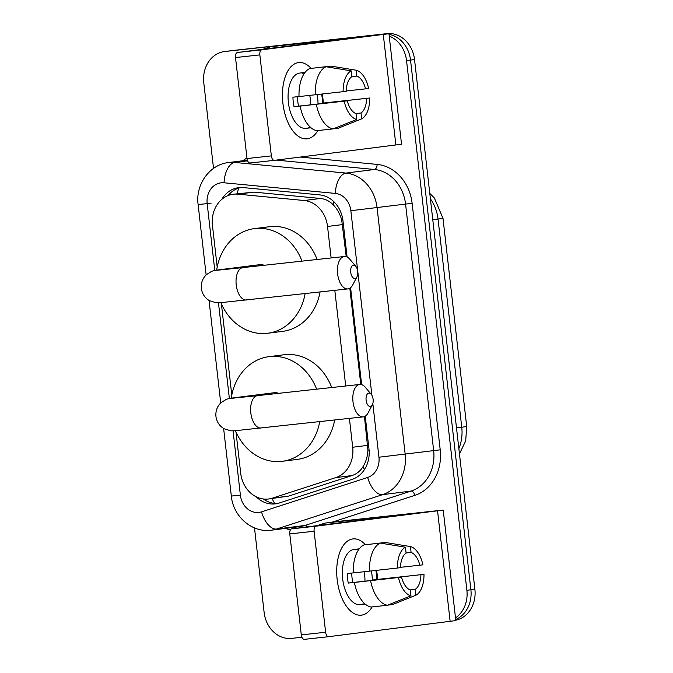 <?xml version="1.0" encoding="UTF-8"?>
<svg xmlns="http://www.w3.org/2000/svg" width="673" height="673" viewBox="0 0 673 673"><rect width="100%" height="100%" fill="white"/><g stroke="black" fill="none" stroke-linecap="round" stroke-linejoin="round"><path stroke-width="1.01" d="M346.225 256.699L341.682 219.894C339.966 213.837 337.139 208.823 333.228 204.844C329.686 201.126 325.429 199.006 320.474 198.468L254.058 192.125L233.195 194.236A28.771 24.472 -97.2 0 0 212.458 225.438L217.194 267.038M331.124 257.952L327.532 226.465A28.771 24.472 -97.2 0 0 304.221 200.512L237.805 194.169A28.771 24.472 -97.2 0 0 233.531 194.194A28.771 24.472 -97.2 0 0 233.195 194.236M235.996 432.007L240.673 473.111A28.771 24.472 -97.2 0 0 268.603 498.987L288.692 496.085L352.038 475.55C356.757 473.952 360.434 470.974 363.05 466.608C365.977 461.88 367.601 456.387 367.912 450.111L364.446 416.587M360.787 384.476L349.817 288.246M268.603 498.987A28.771 24.472 -97.2 0 0 272.439 498.138L335.793 477.603A28.771 24.472 -97.2 0 0 352.694 447.251L349.405 418.387M345.712 385.999L334.809 290.349M221.409 303.96L231.79 395.085M389.221 36.081A28.771 24.472 82.8 0 1 406.534 60.578L466.885 590.28L470.89 589.775A28.771 24.472 82.8 0 1 455.688 619.488A28.771 24.472 82.8 0 0 470.89 589.775L410.53 60.074L470.89 589.775L474.886 589.27A28.771 24.472 82.8 0 1 455.772 620.203M213.534 168.393L203.776 82.754A28.771 24.472 82.8 0 1 224.513 51.552A28.771 24.472 82.8 0 1 224.849 51.51L382.945 34.155A28.771 24.472 82.8 0 1 385.166 34.029A28.771 24.472 82.8 0 0 382.945 34.155L228.854 51.005L386.95 33.65A28.771 24.472 82.8 0 1 414.534 59.569L474.886 589.27M389.028 34.373A28.771 24.472 82.8 0 1 410.53 60.074A28.771 24.472 82.8 0 0 389.028 34.373M224.513 51.552L228.509 51.047A28.771 24.472 82.8 0 1 228.854 51.005A28.771 24.472 82.8 0 0 228.509 51.047L232.513 50.542A28.771 24.472 82.8 0 1 232.85 50.5L386.95 33.65M347.1 257.044L342.978 220.828A28.771 24.472 -97.2 0 0 319.667 194.884L243.29 187.59A28.771 24.472 -97.2 0 0 239.016 187.616A28.771 24.472 -97.2 0 0 238.671 187.658A28.771 24.472 -97.2 0 0 221.846 199.317M228.105 195.54A28.771 24.472 82.8 0 1 240.682 187.498M378.949 34.66A28.771 24.472 82.8 0 1 379.749 34.584M301.908 637.255L291.712 638.374A28.771 24.472 82.8 0 1 264.127 612.455L254.495 527.91M466.885 590.28A28.771 24.472 82.8 0 1 455.512 617.915M256.329 496.867A28.771 24.472 -97.2 0 0 275.392 503.867A28.771 24.472 -97.2 0 0 279.228 503.009L352.08 479.395A28.771 24.472 -97.2 0 0 368.981 449.051L365.237 416.192M361.645 384.653L350.591 287.691M277.377 503.513A28.771 24.472 82.8 0 1 263.395 498.996M282.896 103.213A38.353 20.156 -96.2 0 1 289.937 67.889A38.353 20.156 -96.2 0 1 311.119 68.377A38.353 20.156 -96.2 0 0 298.719 62.564A38.353 20.156 -96.2 0 0 282.896 103.213A38.353 20.156 -96.2 0 0 297.466 135.626A38.353 20.156 -96.2 0 0 317.858 130.562A38.353 20.156 -96.2 0 1 307.065 138.823A38.353 20.156 -96.2 0 1 282.896 103.213M322.291 94.01A38.353 20.156 -96.2 0 1 322.889 98.174A38.353 20.156 -96.2 0 1 323.276 103.053A38.353 20.156 -96.2 0 0 322.889 98.174A38.353 20.156 -96.2 0 0 322.291 94.01M285.924 44.83A4.795 4.08 82.8 0 1 285.975 44.822A4.795 4.08 82.8 0 1 286.033 44.822L388.952 33.726L261.797 49.819A4.795 2.515 83.8 0 0 259.845 54.9L235.516 57.558A4.795 2.515 -96.2 0 1 237.468 52.486L360.366 36.981L271.034 46.706A4.795 4.08 -97.2 0 0 270.975 46.715A4.795 4.08 -97.2 0 0 270.336 46.858L262.849 49.28M388.952 33.726L401.537 144.232L274.391 160.334A4.795 2.515 83.8 0 0 274.391 160.334A4.795 2.515 83.8 0 1 271.354 155.884L259.845 54.9M274.348 160.342L250.062 162.992A4.795 2.515 -96.2 0 1 250.036 163.001A4.795 2.515 -96.2 0 1 247.016 158.55L235.516 57.558M343.121 91.688L346.2 91.301A19.181 10.078 -96.2 0 1 351.819 76.705L351.146 70.85A24.935 13.098 -96.2 0 0 343.121 91.688L299.022 96.567A31.639 16.623 -96.2 0 1 309.824 68.511L326.052 66.745L351.146 70.85M351.811 76.621L356.816 76.074A19.181 10.078 -96.2 0 1 365.557 88.861L346.208 90.973M321.593 94.085A27.812 14.613 -96.2 0 1 322.258 98.334A27.812 14.613 -96.2 0 1 322.577 103.129L369.721 97.997L317.984 103.709A19.181 10.078 83.8 0 0 317.757 98.906A19.181 10.078 83.8 0 0 317 94.599M309.698 95.398A19.181 10.078 -96.2 0 1 310.455 99.705A19.181 10.078 -96.2 0 1 310.674 104.828M297.533 96.693A19.181 10.078 83.8 0 0 297.76 101.421A19.181 10.078 83.8 0 0 298.619 106.149L347.285 100.824A19.181 10.078 -96.2 0 0 356.025 113.602L356.69 119.466L333.127 128.896L316.907 130.663A31.639 16.623 -96.2 0 1 300.108 106.09L347.285 100.824M300.108 106.09L294.017 106.721A27.812 14.613 -96.2 0 1 293.26 101.993A27.812 14.613 -96.2 0 1 292.932 97.198L299.014 96.533M311.002 127.777A27.812 14.613 -96.2 0 1 310.783 127.803L305.912 128.341A27.812 14.613 -96.2 0 1 288.397 102.523A27.812 14.613 -96.2 0 1 299.872 73.054L304.734 72.516A27.812 14.613 -96.2 0 1 304.953 72.499M310.783 127.803A27.812 14.613 -96.2 0 1 308.36 127.693L310.615 127.449M356.816 76.074L356.152 70.219L331.049 66.114L314.838 67.965M331.049 66.114A31.639 16.623 -96.2 0 1 331.066 66.114A31.639 16.623 -96.2 0 1 331.082 66.114L331.73 66.223M333.413 128.779L338.132 128.265L361.687 118.835L361.022 112.971L355.849 113.544M333.127 128.896A31.639 16.623 -96.2 0 1 316.327 104.323M356.152 70.219A24.935 13.098 -96.2 0 1 368.636 88.474L365.557 88.861M369.721 97.997A24.935 13.098 -96.2 0 1 361.687 118.835M356.69 119.466A24.935 13.098 -96.2 0 1 344.206 101.211M366.642 98.384A19.181 10.078 -96.2 0 1 361.022 112.971M304.734 72.516A27.812 14.613 -96.2 0 0 302.16 73.264L304.583 72.995M315.242 94.792A31.639 16.623 -96.2 0 1 326.052 66.745M294.017 106.721L298.619 106.149M317.984 103.709L322.577 103.129M350.709 272.271A6.713 3.525 83.8 0 0 353.35 278.008A6.713 3.525 83.8 0 0 356.951 276.839A6.713 3.525 83.8 0 0 357.708 271.387A6.713 3.525 83.8 0 0 355.798 266.34A6.713 3.525 83.8 0 0 352.013 266.012A6.713 3.525 83.8 0 0 350.709 272.271M356.951 276.839L352.753 284.889A16.303 8.564 -96.2 0 1 347.874 288.919A16.303 8.564 -96.2 0 1 337.602 273.785A16.303 8.564 -96.2 0 1 344.324 256.514A16.303 8.564 -96.2 0 1 349.96 259.391L355.798 266.34M264.245 265.263A16.303 13.872 -97.2 0 0 259.206 264.741A16.303 13.872 -97.2 0 0 259.012 264.758A16.303 13.872 -97.2 0 0 258.819 264.783M305.13 293.596A52.738 44.872 82.8 0 1 267.644 333.261A52.738 44.872 82.8 0 1 267.021 333.328A52.738 44.872 82.8 0 1 220.845 302.665M216.664 270.142A52.738 44.872 82.8 0 1 254.453 228.61A52.738 44.872 82.8 0 1 255.075 228.534A52.738 44.872 82.8 0 1 302.034 261.132M254.453 228.61L269.452 226.717A52.738 44.872 82.8 0 1 270.075 226.65A52.738 44.872 82.8 0 1 317.118 259.484M320.087 291.956A52.738 44.872 82.8 0 1 282.635 331.368L267.644 333.261M366.112 400.225A6.713 3.525 83.8 0 0 368.745 405.962A6.713 3.525 83.8 0 0 372.346 404.793A6.713 3.525 83.8 0 0 373.111 399.341A6.713 3.525 83.8 0 0 371.202 394.294A6.713 3.525 83.8 0 0 367.408 393.966A6.713 3.525 83.8 0 0 366.112 400.225M372.346 404.793L368.148 412.843A16.303 8.564 -96.2 0 1 363.269 416.873A16.303 8.564 -96.2 0 1 352.997 401.739A16.303 8.564 -96.2 0 1 359.727 384.468A16.303 8.564 -96.2 0 1 365.363 387.345L371.202 394.294M278.832 393.31A16.303 13.872 -97.2 0 0 273.793 392.78A16.303 13.872 -97.2 0 0 273.6 392.805A16.303 13.872 -97.2 0 0 273.406 392.83M319.717 421.635A52.738 44.872 82.8 0 1 282.231 461.299A52.738 44.872 82.8 0 1 281.608 461.375A52.738 44.872 82.8 0 1 235.432 430.712M231.251 398.18A52.738 44.872 82.8 0 1 269.049 356.648A52.738 44.872 82.8 0 1 269.663 356.581A52.738 44.872 82.8 0 1 316.621 389.179M269.049 356.648L284.04 354.764A52.738 44.872 82.8 0 1 284.662 354.688A52.738 44.872 82.8 0 1 331.705 387.53M334.674 420.002A52.738 44.872 82.8 0 1 297.23 459.415L282.231 461.299M337.165 579.562A38.353 20.156 -96.2 0 1 344.214 544.238A38.353 20.156 -96.2 0 1 365.397 544.726A38.353 20.156 -96.2 0 0 352.997 538.922A38.353 20.156 -96.2 0 0 337.165 579.562A38.353 20.156 -96.2 0 0 351.743 611.984A38.353 20.156 -96.2 0 0 372.135 606.911A38.353 20.156 -96.2 0 1 361.334 615.172A38.353 20.156 -96.2 0 1 337.165 579.562M376.56 570.359A38.353 20.156 -96.2 0 1 377.158 574.523A38.353 20.156 -96.2 0 1 377.553 579.403A38.353 20.156 -96.2 0 0 377.158 574.523A38.353 20.156 -96.2 0 0 376.56 570.359M340.193 521.188A4.795 4.08 82.8 0 1 340.252 521.18A4.795 4.08 82.8 0 1 340.311 521.171L443.221 510.075L316.074 526.177A4.795 2.515 83.8 0 0 314.114 531.249L289.785 533.916A4.795 2.515 -96.2 0 1 291.746 528.835L414.644 513.331L325.311 523.056A4.795 4.08 -97.2 0 0 325.252 523.064A4.795 4.08 -97.2 0 0 324.613 523.207L317.126 525.638M443.221 510.075L455.814 620.59L328.668 636.683A4.795 2.515 83.8 0 1 328.643 636.692L304.339 639.35A4.795 2.515 -96.2 0 1 304.314 639.35A4.795 2.515 -96.2 0 1 301.294 634.9L289.785 533.916M301.294 634.9L325.623 632.241L314.114 531.249M325.623 632.241A4.795 2.515 83.8 0 0 328.643 636.692L304.314 639.35M397.398 568.037L400.469 567.65A19.181 10.078 -96.2 0 1 406.088 553.063L405.424 547.199A24.935 13.098 -96.2 0 0 397.398 568.037L353.291 572.916A31.639 16.623 -96.2 0 1 364.101 544.869L380.321 543.094L405.424 547.199M406.08 552.979L411.094 552.432A19.181 10.078 -96.2 0 1 419.834 565.211L400.477 567.322M375.871 570.435A27.812 14.613 -96.2 0 1 376.527 574.692A27.812 14.613 -96.2 0 1 376.855 579.478L423.99 574.347L372.253 580.059A19.181 10.078 83.8 0 0 372.026 575.255A19.181 10.078 83.8 0 0 371.269 570.948M363.975 571.747A19.181 10.078 -96.2 0 1 364.732 576.054A19.181 10.078 -96.2 0 1 364.943 581.178M351.802 573.051A19.181 10.078 83.8 0 0 352.029 577.77A19.181 10.078 83.8 0 0 352.896 582.498L401.554 577.173A19.181 10.078 -96.2 0 0 410.294 589.96L410.959 595.815L387.404 605.246L371.185 607.021A31.639 16.623 -96.2 0 1 354.377 582.448L401.554 577.173M354.377 582.448L348.294 583.079A27.812 14.613 -96.2 0 1 347.537 578.343A27.812 14.613 -96.2 0 1 347.209 573.547L353.291 572.883M365.271 604.127A27.812 14.613 -96.2 0 1 365.052 604.161L360.19 604.691A27.812 14.613 -96.2 0 1 342.666 578.873A27.812 14.613 -96.2 0 1 354.141 549.404L359.012 548.874A27.812 14.613 -96.2 0 1 359.231 548.848M365.052 604.161A27.812 14.613 -96.2 0 1 362.629 604.043L364.884 603.799M411.094 552.432L410.421 546.569L385.318 542.463A31.639 16.623 -96.2 0 1 385.343 542.463L369.107 544.322M386.008 542.573L385.343 542.463A31.639 16.623 -96.2 0 1 385.36 542.472M387.69 605.128L392.401 604.615L415.964 595.184L415.291 589.329L410.118 589.893M387.404 605.246A31.639 16.623 -96.2 0 1 370.596 580.673M410.421 546.569A24.935 13.098 -96.2 0 1 422.905 564.824L419.834 565.211M423.99 574.347A24.935 13.098 -96.2 0 1 415.964 595.184M410.959 595.815A24.935 13.098 -96.2 0 1 398.483 577.56M420.919 574.734A19.181 10.078 -96.2 0 1 415.291 589.329M359.012 548.874A27.812 14.613 -96.2 0 0 356.429 549.614L358.852 549.353M369.511 571.141A31.639 16.623 -96.2 0 1 380.321 543.094M348.294 583.079L352.896 582.498M372.253 580.059L376.855 579.478M254.058 192.125L237.805 194.169M274.643 503.412A28.771 14.924 -108 0 1 272.111 498.55M342.835 219.76L341.682 219.894M333.228 204.844A28.771 14.848 -84.5 0 1 333.816 201.656M369.073 449.985L367.912 450.111M237.258 193.723A28.771 14.848 -84.5 0 1 238.679 188.061M364.396 469.678A28.771 14.924 -108 0 1 363.05 466.608M320.474 198.468L304.221 200.512M342.565 224.572L327.532 226.465M367.719 445.358L352.694 447.251M352.038 475.55L335.793 477.603M288.692 496.085L272.439 498.138M466.709 426.531L461.754 427.229L438.039 219.07L442.994 218.372L466.709 426.531L465.691 440.857L459.466 453.905M458.86 448.613A38.353 32.632 -97.2 0 0 461.754 427.229L456.496 427.893M432.781 219.734L438.039 219.07A38.353 32.632 -97.2 0 0 430.4 198.829M232.85 50.5L224.849 51.51M414.534 59.569L406.534 60.578M371.891 395.303L350.852 210.708A19.181 16.32 -97.2 0 0 335.314 193.412L224.067 182.787A19.181 16.32 -97.2 0 0 221.224 182.804A19.181 16.32 -97.2 0 0 207.175 203.633L214.78 270.445M207.175 203.633L198.114 204.542C195.338 184.882 209.353 164.532 228.593 162.546A38.353 32.632 82.8 0 1 229.047 162.487A38.353 32.632 82.8 0 1 234.751 162.454L247.605 160.83M233.06 430.88L240.387 495.16A19.181 16.32 -97.2 0 0 258.777 512.439A19.181 16.32 -97.2 0 0 261.561 511.842L367.677 477.451A19.181 16.32 -97.2 0 0 378.941 457.219L372.825 403.564M224.067 182.787A19.181 9.902 -84.5 0 1 234.751 162.454L345.989 173.079A38.353 32.632 82.8 0 1 377.073 207.679L405.163 454.182A38.353 32.632 82.8 0 1 382.626 494.647L276.51 529.037A38.353 32.632 82.8 0 1 271.396 530.181A38.353 32.632 82.8 0 1 270.95 530.231M223.629 428.482L231.327 496.068C233.051 516.006 251.534 532.806 270.857 530.248L299.897 526.589A38.353 32.632 -97.2 0 0 305.012 525.453L276.51 529.037A19.181 9.952 -108 0 1 261.561 511.842M242.903 160.738A43.148 36.712 82.8 0 1 246.957 157.978M300.326 157.07L377.158 164.405A43.148 36.712 82.8 0 1 412.128 203.33L440.209 449.833A43.148 36.712 82.8 0 1 414.862 495.353L331.982 522.214M290.315 530.046A43.148 36.712 82.8 0 1 285.705 528.381M335.314 193.412A19.181 9.902 -84.5 0 1 345.989 173.079L374.482 169.487L276.224 160.107M350.852 210.708L405.567 204.087A38.353 32.632 -97.2 0 0 374.482 169.487A4.795 2.473 95.5 0 0 377.158 164.405M367.677 477.451A19.181 9.952 -108 0 0 382.626 494.647L411.127 491.054A38.353 32.632 -97.2 0 0 433.656 450.599L405.567 204.087L412.128 203.33M307.376 526.866A4.795 2.49 72 0 0 305.012 525.453L411.127 491.054A4.795 2.49 72 0 1 414.862 495.353M378.941 457.219L440.209 449.833M218.473 302.833L229.375 398.492M231.327 496.068L240.387 495.16M205.736 203.675L211.171 203.128M395.875 145.032L383.282 34.516M247.016 158.55L271.354 155.884M286.033 44.822L271.034 46.706M237.468 52.486L261.797 49.819M227.524 269.25A16.303 13.872 -97.2 0 0 224.21 269.15A16.303 13.872 -97.2 0 0 224.016 269.166C215.907 270.395 216.984 269.663 211.616 271.345L206.434 274.609C202.565 278.395 200.874 282.988 201.353 288.381C202.11 293.798 204.836 297.92 209.53 300.73L216.37 302.8L220.105 302.732L347.874 288.919M217.118 270.26L242.945 267.593A16.303 8.564 83.8 0 0 236.223 284.872A16.303 8.564 83.8 0 0 246.495 300.007M242.112 397.289A16.303 13.872 -97.2 0 0 238.797 397.188A16.303 13.872 -97.2 0 0 238.604 397.213C230.494 398.441 231.571 397.709 226.212 399.392L221.022 402.656C217.152 406.442 215.461 411.035 215.94 416.427C216.698 421.845 219.423 425.959 224.117 428.768L230.965 430.846L234.692 430.77L363.269 416.873M231.714 398.298L257.54 395.64A16.303 8.564 83.8 0 0 250.81 412.911A16.303 8.564 83.8 0 0 261.082 428.045M450.144 621.381L437.551 510.866M340.311 521.171L325.311 523.056M291.746 528.835L316.074 526.177M442.994 218.372L434.379 198.013L429.769 193.319M228.593 162.546L247.361 160.182M198.114 204.542L206.131 274.904M209.042 300.436L220.719 402.942M285.975 44.822L270.975 46.715M250.036 163.001L274.374 160.334M259.012 264.758L224.016 269.166M242.945 267.593L344.324 256.514M273.6 392.805L238.604 397.213M257.54 395.64L359.727 384.468M340.252 521.18L325.252 523.064"/></g></svg>
